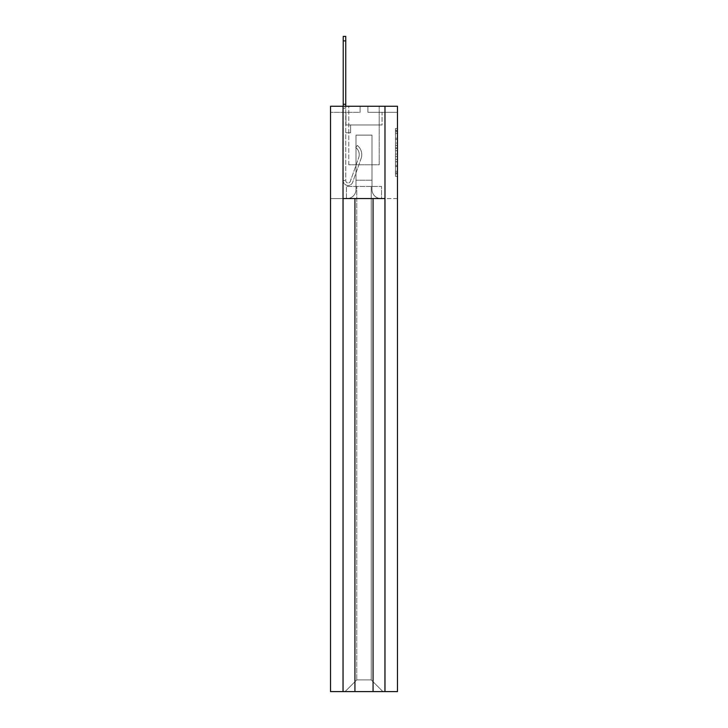 <?xml version="1.0" encoding="UTF-8"?>
<svg xmlns="http://www.w3.org/2000/svg" width="728" height="728" viewBox="0 0 728 728"><rect width="100%" height="100%" fill="white"/><g stroke="black" fill="none" stroke-linecap="round" stroke-linejoin="round"><path stroke-width="0.55" stroke-dasharray="3.64 2.73" d="M395.513 143.061L395.513 150.723L397.461 150.723L397.461 173.947L397.461 130.849L397.461 150.723L395.513 150.723L395.513 130.13L395.513 176.34L395.513 128.456L395.513 172.982L397.461 172.982L395.513 172.982L397.461 172.982L395.513 172.982L395.513 165.32L395.513 176.34L397.461 176.34L397.461 128.456L397.461 172.864L397.461 154.072L395.513 154.072L397.461 154.072L397.461 165.32L397.461 131.804L395.513 131.804L397.461 131.804L397.461 176.34L397.461 130.849L397.461 176.34L397.461 173.947L397.461 176.34L395.513 176.34L395.513 128.456L397.461 128.456L397.461 130.849L397.461 128.456L397.461 130.849L397.461 128.456L397.461 130.13L397.461 128.456L395.513 128.456L395.513 131.804L397.461 131.804L395.513 131.804L395.513 143.061L397.461 143.061M348.785 164.783L348.785 106.252L379.215 106.252L348.785 106.252L379.215 106.252L348.785 106.252L348.785 164.783L379.215 164.783L379.215 106.252L379.215 164.783L348.785 164.783M397.461 147.848L397.461 145.454L397.461 147.848L395.513 147.848L395.513 138.211L395.513 166.585L395.513 159.459L397.461 159.459L395.513 159.459L395.513 176.34L397.461 176.34L395.513 176.34L397.461 176.34L395.513 176.34L395.513 128.456L397.461 128.456L395.513 128.456L397.461 128.456L395.513 128.456L395.513 147.848L397.461 147.848M384.976 106.252L384.976 691.6L397.461 691.6L397.461 106.252L397.461 112.303L397.461 106.252L397.461 112.303L397.461 106.252L397.461 112.303L397.461 106.252L397.461 112.303L397.461 106.252L397.461 112.303L397.461 106.252L397.461 112.303L397.461 106.252L397.461 112.303L397.461 106.252L397.461 112.303L397.461 106.252L397.461 112.303L397.461 106.252L397.461 112.303L397.461 106.252L397.461 112.303L397.461 106.252L397.461 112.303L397.461 106.252L397.461 112.303L397.461 106.252L397.461 112.303L397.461 106.252L397.461 112.303L397.461 106.252L397.461 112.303L397.461 106.252L397.461 112.303L397.461 106.252L397.461 112.303L397.461 106.252L397.461 112.303L397.461 106.252L397.461 112.303L397.461 106.252L397.461 112.303L397.461 106.252L397.461 112.303L397.461 106.252L330.539 106.252L360.096 106.252L330.539 106.252L360.096 106.252L330.539 106.252L360.096 106.252L330.539 106.252L360.096 106.252L330.539 106.252L360.096 106.252L330.539 106.252L360.096 106.252L330.539 106.252L360.096 106.252L330.539 106.252L360.096 106.252L330.539 106.252L360.096 106.252L330.539 106.252L360.096 106.252L330.539 106.252L360.096 106.252L330.539 106.252L360.096 106.252L330.539 106.252L360.096 106.252L330.539 106.252L360.096 106.252L330.539 106.252L360.096 106.252L330.539 106.252L360.096 106.252L330.539 106.252L360.096 106.252L330.539 106.252L360.096 106.252L330.539 106.252L360.096 106.252L330.539 106.252L360.096 106.252L330.539 106.252L360.096 106.252L330.539 106.252L360.096 106.252L330.539 106.252L330.539 691.6L330.539 198.544L330.539 691.6L343.024 691.6L343.024 106.252M367.904 112.303L397.461 112.303L367.904 112.303L397.461 112.303L367.904 112.303L397.461 112.303L367.904 112.303L397.461 112.303L367.904 112.303L397.461 112.303L367.904 112.303L397.461 112.303L367.904 112.303L397.461 112.303L367.904 112.303L397.461 112.303L367.904 112.303L397.461 112.303L367.904 112.303L397.461 112.303L367.904 112.303L397.461 112.303L367.904 112.303L397.461 112.303L367.904 112.303L397.461 112.303L367.904 112.303L397.461 112.303L367.904 112.303L397.461 112.303L367.904 112.303L397.461 112.303L367.904 112.303L397.461 112.303L367.904 112.303L397.461 112.303L367.904 112.303L397.461 112.303L367.904 112.303L397.461 112.303L367.904 112.303L397.461 112.303L367.904 112.303L397.461 112.303L367.904 112.303L367.904 106.252L397.461 106.252L367.904 106.252L367.904 112.303L367.904 106.252L397.461 106.252L367.904 106.252L367.904 112.303L367.904 106.252L397.461 106.252L367.904 106.252L367.904 112.303L367.904 106.252L397.461 106.252L367.904 106.252L367.904 112.303L367.904 106.252L397.461 106.252L367.904 106.252L367.904 112.303L367.904 106.252L397.461 106.252L367.904 106.252L367.904 112.303L367.904 106.252L397.461 106.252L367.904 106.252L367.904 112.303L367.904 106.252L397.461 106.252L367.904 106.252L367.904 112.303L367.904 106.252L397.461 106.252L367.904 106.252L367.904 112.303L367.904 106.252L397.461 106.252L367.904 106.252L367.904 112.303L367.904 106.252L397.461 106.252L367.904 106.252L367.904 112.303L367.904 106.252L397.461 106.252L367.904 106.252L367.904 112.303L367.904 106.252L397.461 106.252L367.904 106.252L367.904 112.303L367.904 106.252L397.461 106.252L367.904 106.252L367.904 112.303L367.904 106.252L397.461 106.252L367.904 106.252L367.904 112.303L367.904 106.252L397.461 106.252L367.904 106.252L367.904 112.303L367.904 106.252L397.461 106.252L367.904 106.252L367.904 112.303L367.904 106.252L397.461 106.252L367.904 106.252L367.904 112.303L367.904 106.252L397.461 106.252L367.904 106.252L367.904 112.303L367.904 106.252L397.461 106.252L367.904 106.252L367.904 112.303L367.904 106.252L397.461 106.252L367.904 106.252L367.904 112.303L367.904 106.252L397.461 106.252L367.904 106.252L367.904 112.303M382.045 112.303L384.976 112.303L382.045 112.303L384.976 112.303L382.045 112.303L384.976 112.303L382.045 112.303L384.976 112.303L382.045 112.303L384.976 112.303L382.045 112.303L384.976 112.303L382.045 112.303L384.976 112.303L382.045 112.303L384.976 112.303L382.045 112.303L384.976 112.303L382.045 112.303L384.976 112.303L382.045 112.303L384.976 112.303L382.045 112.303L384.976 112.303L382.045 112.303L384.976 112.303L382.045 112.303L384.976 112.303L382.045 112.303L384.976 112.303L382.045 112.303L384.976 112.303L382.045 112.303L384.976 112.303L382.045 112.303L384.976 112.303L382.045 112.303L384.976 112.303L382.045 112.303L384.976 112.303L382.045 112.303L384.976 112.303L382.045 112.303L384.976 112.303L382.045 112.303L382.045 124.979L345.955 124.979L345.955 112.303L345.955 124.979L345.955 112.303L343.024 112.303L343.024 198.544L347.029 198.544L330.539 198.544L347.029 198.544A8.973 8.973 0 0 0 356.001 189.562L356.001 135.126L356.001 186.441L356.001 180.198L371.999 180.198L371.999 189.562L371.999 180.198L356.001 180.198L356.001 135.126L371.999 135.126L371.999 189.562A8.973 8.973 0 0 0 380.971 198.544L384.976 198.544L384.976 112.303L384.976 198.544L384.976 112.303L384.976 198.544L384.976 112.303L384.976 198.544L384.976 112.303L384.976 198.544L384.976 112.303L384.976 198.544L384.976 112.303L384.976 198.544L384.976 112.303L384.976 198.544L384.976 112.303L384.976 198.544L384.976 112.303L384.976 198.544L384.976 112.303L384.976 198.544L384.976 112.303L384.976 198.544L384.976 112.303L384.976 198.544L384.976 112.303L384.976 198.544L384.976 112.303L384.976 198.544L384.976 112.303L384.976 198.544L384.976 112.303L384.976 198.544L384.976 112.303L384.976 198.544L384.976 112.303L384.976 198.544L384.976 112.303L384.976 198.544L384.976 112.303L384.976 198.544L384.976 112.303L384.976 198.544L384.976 112.303L384.976 198.544L380.971 198.544A8.973 8.973 0 0 1 371.999 189.562A8.973 8.973 0 0 0 380.971 198.544A8.973 8.973 0 0 1 371.999 189.562L371.999 135.126L371.999 189.562L371.999 135.126L356.001 135.126L356.001 189.562A8.973 8.973 0 0 1 347.029 198.544L343.024 198.544L347.029 198.544L343.024 198.544L347.029 198.544L343.024 198.544L347.029 198.544L343.024 198.544L347.029 198.544L343.024 198.544L347.029 198.544L343.024 198.544L347.029 198.544L343.024 198.544L347.029 198.544L343.024 198.544L347.029 198.544L343.024 198.544L347.029 198.544L343.024 198.544L347.029 198.544L343.024 198.544L347.029 198.544L343.024 198.544L347.029 198.544L343.024 198.544L347.029 198.544L343.024 198.544L347.029 198.544L343.024 198.544L347.029 198.544L343.024 198.544L347.029 198.544L343.024 198.544L347.029 198.544L343.024 198.544L347.029 198.544L343.024 198.544L347.029 198.544L343.024 198.544L347.029 198.544L343.024 198.544L347.029 198.544L343.024 198.544L343.024 112.303L345.955 112.303L345.955 124.979L345.955 112.303L343.024 112.303L343.024 198.544L343.024 112.303L345.955 112.303L345.955 124.979L345.955 112.303L343.024 112.303L343.024 198.544L343.024 112.303L345.955 112.303L345.955 124.979L345.955 112.303L343.024 112.303L343.024 198.544L343.024 112.303L345.955 112.303L345.955 124.979L345.955 112.303L343.024 112.303L343.024 198.544L343.024 112.303L345.955 112.303L345.955 124.979L345.955 112.303L343.024 112.303L343.024 198.544L343.024 112.303L345.955 112.303L345.955 124.979L345.955 112.303L343.024 112.303L343.024 198.544L343.024 112.303L345.955 112.303L345.955 124.979L345.955 112.303L343.024 112.303L343.024 198.544L343.024 112.303L345.955 112.303L345.955 124.979L345.955 112.303L343.024 112.303L343.024 198.544L343.024 112.303L345.955 112.303L345.955 124.979L345.955 112.303L343.024 112.303L343.024 198.544L343.024 112.303L345.955 112.303L345.955 124.979L345.955 112.303L343.024 112.303L343.024 198.544L343.024 112.303L345.955 112.303L345.955 124.979L345.955 112.303L343.024 112.303L343.024 198.544L343.024 112.303L345.955 112.303L345.955 124.979L345.955 112.303L343.024 112.303L343.024 198.544L343.024 112.303L345.955 112.303L345.955 124.979L345.955 112.303L343.024 112.303L343.024 198.544L343.024 112.303L345.955 112.303L345.955 124.979L345.955 112.303L343.024 112.303L343.024 198.544L343.024 112.303L345.955 112.303L345.955 124.979L345.955 112.303L343.024 112.303L343.024 198.544L343.024 112.303L345.955 112.303L345.955 124.979L345.955 112.303L343.024 112.303L343.024 198.544L343.024 112.303L345.955 112.303L345.955 124.979L345.955 112.303L343.024 112.303L343.024 198.544L343.024 112.303L345.955 112.303L345.955 124.979L345.955 112.303L343.024 112.303L343.024 198.544L343.024 112.303L345.955 112.303L345.955 124.979L345.955 112.303L343.024 112.303L343.024 198.544L343.024 112.303L345.955 112.303L345.955 124.979L345.955 112.303L343.024 112.303L343.024 198.544L343.024 112.303L345.955 112.303L345.955 124.979L382.045 124.979L345.955 124.979L382.045 124.979L345.955 124.979L382.045 124.979L345.955 124.979L382.045 124.979L345.955 124.979L382.045 124.979L345.955 124.979L382.045 124.979L345.955 124.979L382.045 124.979L345.955 124.979L382.045 124.979L345.955 124.979L382.045 124.979L345.955 124.979L382.045 124.979L345.955 124.979L382.045 124.979L345.955 124.979L382.045 124.979L345.955 124.979L382.045 124.979L345.955 124.979L382.045 124.979L345.955 124.979L382.045 124.979L345.955 124.979L382.045 124.979L345.955 124.979L382.045 124.979L345.955 124.979L382.045 124.979L345.955 124.979L382.045 124.979L345.955 124.979L382.045 124.979L345.955 124.979L382.045 124.979L345.955 124.979L382.045 124.979L382.045 112.303M397.461 198.544L381.563 198.544L381.563 186.441L346.437 186.441L381.563 186.441L381.563 198.544L381.563 186.441L381.563 198.544L397.461 198.544M345.072 691.6L382.928 691.6L371.216 679.897L371.216 186.441L356.784 186.441L371.216 186.441L371.216 679.897L382.928 691.6L330.539 691.6L345.072 691.6L356.784 679.897L356.784 186.441L356.784 679.897L345.072 691.6L356.784 679.897L356.784 186.441L356.784 679.897L371.216 679.897L371.216 186.441L371.216 679.897L356.784 679.897L345.072 691.6M397.461 691.6L382.928 691.6L371.216 679.897L382.928 691.6L397.461 691.6M346.437 198.544L346.437 186.441L346.437 198.544M356.001 189.562A8.973 8.973 0 0 1 347.029 198.544A8.973 8.973 0 0 0 356.001 189.562L356.001 135.126L356.001 189.562A8.973 8.973 0 0 1 347.029 198.544A8.973 8.973 0 0 0 356.001 189.562L356.001 135.126L371.999 135.126L371.999 189.562A8.973 8.973 0 0 0 380.971 198.544A8.973 8.973 0 0 1 371.999 189.562L371.999 135.126L356.001 135.126L356.001 189.562A8.973 8.973 0 0 1 347.029 198.544A8.973 8.973 0 0 0 356.001 189.562L356.001 135.126L371.999 135.126L371.999 189.562A8.973 8.973 0 0 0 380.971 198.544A8.973 8.973 0 0 1 371.999 189.562L371.999 135.126L356.001 135.126L356.001 189.562A8.973 8.973 0 0 1 347.029 198.544A8.973 8.973 0 0 0 356.001 189.562L356.001 135.126L371.999 135.126L371.999 189.562A8.973 8.973 0 0 0 380.971 198.544A8.973 8.973 0 0 1 371.999 189.562L371.999 135.126L356.001 135.126L356.001 189.562A8.973 8.973 0 0 1 347.029 198.544A8.973 8.973 0 0 0 356.001 189.562L356.001 135.126L371.999 135.126L371.999 189.562A8.973 8.973 0 0 0 380.971 198.544A8.973 8.973 0 0 1 371.999 189.562L371.999 135.126L356.001 135.126L356.001 189.562A8.973 8.973 0 0 1 347.029 198.544A8.973 8.973 0 0 0 356.001 189.562L356.001 135.126L371.999 135.126L371.999 189.562A8.973 8.973 0 0 0 380.971 198.544A8.973 8.973 0 0 1 371.999 189.562L371.999 135.126L356.001 135.126L356.001 189.562A8.973 8.973 0 0 1 347.029 198.544A8.973 8.973 0 0 0 356.001 189.562L356.001 135.126L371.999 135.126L371.999 189.562A8.973 8.973 0 0 0 380.971 198.544A8.973 8.973 0 0 1 371.999 189.562L371.999 135.126L356.001 135.126L356.001 189.562A8.973 8.973 0 0 1 347.029 198.544A8.973 8.973 0 0 0 356.001 189.562L356.001 135.126L371.999 135.126L371.999 189.562A8.973 8.973 0 0 0 380.971 198.544A8.973 8.973 0 0 1 371.999 189.562L371.999 135.126L356.001 135.126L356.001 189.562A8.973 8.973 0 0 1 347.029 198.544A8.973 8.973 0 0 0 356.001 189.562L356.001 135.126L371.999 135.126L371.999 189.562A8.973 8.973 0 0 0 380.971 198.544A8.973 8.973 0 0 1 371.999 189.562L371.999 135.126L356.001 135.126L356.001 189.562A8.973 8.973 0 0 1 347.029 198.544A8.973 8.973 0 0 0 356.001 189.562L356.001 135.126L371.999 135.126L371.999 189.562A8.973 8.973 0 0 0 380.971 198.544A8.973 8.973 0 0 1 371.999 189.562L371.999 135.126L356.001 135.126L356.001 189.562A8.973 8.973 0 0 1 347.029 198.544A8.973 8.973 0 0 0 356.001 189.562L356.001 135.126L371.999 135.126L371.999 189.562A8.973 8.973 0 0 0 380.971 198.544A8.973 8.973 0 0 1 371.999 189.562L371.999 135.126L356.001 135.126L356.001 189.562A8.973 8.973 0 0 1 347.029 198.544A8.973 8.973 0 0 0 356.001 189.562L356.001 135.126L371.999 135.126L371.999 189.562A8.973 8.973 0 0 0 380.971 198.544A8.973 8.973 0 0 1 371.999 189.562L371.999 135.126L356.001 135.126L356.001 189.562A8.973 8.973 0 0 1 347.029 198.544A8.973 8.973 0 0 0 356.001 189.562L356.001 135.126L371.999 135.126L371.999 189.562A8.973 8.973 0 0 0 380.971 198.544A8.973 8.973 0 0 1 371.999 189.562L371.999 135.126L356.001 135.126L356.001 189.562A8.973 8.973 0 0 1 347.029 198.544A8.973 8.973 0 0 0 356.001 189.562L356.001 135.126L371.999 135.126L371.999 189.562A8.973 8.973 0 0 0 380.971 198.544A8.973 8.973 0 0 1 371.999 189.562L371.999 135.126L356.001 135.126L356.001 189.562A8.973 8.973 0 0 1 347.029 198.544A8.973 8.973 0 0 0 356.001 189.562L356.001 135.126L371.999 135.126L371.999 189.562A8.973 8.973 0 0 0 380.971 198.544A8.973 8.973 0 0 1 371.999 189.562L371.999 135.126L356.001 135.126L356.001 189.562A8.973 8.973 0 0 1 347.029 198.544A8.973 8.973 0 0 0 356.001 189.562L356.001 135.126L371.999 135.126L371.999 189.562A8.973 8.973 0 0 0 380.971 198.544A8.973 8.973 0 0 1 371.999 189.562L371.999 135.126L356.001 135.126L356.001 189.562A8.973 8.973 0 0 1 347.029 198.544A8.973 8.973 0 0 0 356.001 189.562L356.001 135.126L371.999 135.126L371.999 189.562A8.973 8.973 0 0 0 380.971 198.544A8.973 8.973 0 0 1 371.999 189.562L371.999 135.126L356.001 135.126L356.001 189.562A8.973 8.973 0 0 1 347.029 198.544A8.973 8.973 0 0 0 356.001 189.562L356.001 135.126L371.999 135.126L371.999 189.562A8.973 8.973 0 0 0 380.971 198.544A8.973 8.973 0 0 1 371.999 189.562L371.999 135.126L356.001 135.126L356.001 189.562A8.973 8.973 0 0 1 347.029 198.544A8.973 8.973 0 0 0 356.001 189.562L356.001 135.126L371.999 135.126L371.999 189.562A8.973 8.973 0 0 0 380.971 198.544A8.973 8.973 0 0 1 371.999 189.562L371.999 135.126L356.001 135.126L356.001 189.562A8.973 8.973 0 0 1 347.029 198.544A8.973 8.973 0 0 0 356.001 189.562L356.001 135.126L371.999 135.126L371.999 189.562A8.973 8.973 0 0 0 380.971 198.544A8.973 8.973 0 0 1 371.999 189.562L371.999 135.126L356.001 135.126L356.001 189.562A8.973 8.973 0 0 1 347.029 198.544A8.973 8.973 0 0 0 356.001 189.562L356.001 135.126L371.999 135.126L371.999 189.562A8.973 8.973 0 0 0 380.971 198.544A8.973 8.973 0 0 1 371.999 189.562L371.999 135.126L356.001 135.126L356.001 189.562A8.973 8.973 0 0 1 347.029 198.544A8.973 8.973 0 0 0 356.001 189.562M343.061 691.6L354.927 691.6L354.927 198.544L384.939 198.544L343.061 198.544L343.024 691.6M354.927 198.544L373.073 198.544L373.073 691.6L354.927 691.6M373.073 691.6L384.939 691.6L384.939 198.544L373.073 198.544M371.999 135.126L356.001 135.126L371.999 135.126M380.971 198.544A8.973 8.973 0 0 1 371.999 189.562A8.973 8.973 0 0 0 380.971 198.544M360.096 112.303L360.096 106.252L360.096 112.303L360.096 106.252L360.096 112.303L360.096 106.252L360.096 112.303L360.096 106.252L360.096 112.303L360.096 106.252L360.096 112.303L360.096 106.252L360.096 112.303L360.096 106.252L360.096 112.303L360.096 106.252L360.096 112.303L360.096 106.252L360.096 112.303L360.096 106.252L360.096 112.303L360.096 106.252L360.096 112.303L360.096 106.252L360.096 112.303L360.096 106.252L360.096 112.303L360.096 106.252L360.096 112.303L360.096 106.252L360.096 112.303L360.096 106.252L360.096 112.303L360.096 106.252L360.096 112.303L360.096 106.252L360.096 112.303L360.096 106.252L360.096 112.303L360.096 106.252L360.096 112.303L360.096 106.252L360.096 112.303L360.096 106.252L360.096 112.303L330.539 112.303L360.096 112.303M343.024 112.303L343.024 198.544L343.024 112.303L345.955 112.303L343.024 112.303M395.513 150.723L397.461 150.723L395.513 150.723M395.513 130.13L395.513 128.456L395.513 130.13L397.461 130.13L395.513 130.13M395.513 166.457L395.513 156.465L395.513 166.457L397.461 166.457L395.513 166.457M395.513 156.465L395.513 154.072L397.461 154.072L395.513 154.072L395.513 156.465L397.461 156.465L395.513 156.465M395.513 138.211L395.513 131.804L395.513 138.211L397.461 138.211L395.513 138.211M395.513 128.456L397.461 128.456L395.513 128.456L395.513 130.849L395.513 128.456L397.461 128.456M395.513 176.34L397.461 176.34L395.513 176.34L395.513 173.947L395.513 176.34M343.216 36.4L343.216 104.304L345.755 104.304L345.755 36.4M345.755 106.252L345.755 108.199L345.755 104.304L343.216 104.304L343.216 180.589L345.755 180.589L343.216 180.589A4.878 4.878 0 0 0 352.698 182.218A4.878 4.878 0 0 1 343.216 180.589A4.878 4.878 0 0 0 352.698 182.218L361.088 158.549A11.703 11.703 0 0 0 357.33 145.473A11.703 11.703 0 0 1 361.088 158.549A11.703 11.703 0 0 0 357.33 145.473L355.746 147.456A9.173 9.173 0 0 1 358.695 157.703L350.305 181.372A2.339 2.339 0 0 1 345.755 180.589L345.755 132.787L350.632 132.787L345.755 132.787L350.632 132.787L350.632 124.979L350.632 132.787L350.632 124.979L350.632 132.787L345.755 132.787L345.755 108.199L345.755 124.979L350.632 124.979L345.755 124.979L350.632 124.979L345.755 124.979L345.755 180.589A2.339 2.339 0 0 0 350.305 181.372A2.339 2.339 0 0 1 345.755 180.589A2.339 2.339 0 0 0 350.305 181.372L358.695 157.703A9.173 9.173 0 0 0 355.746 147.456A9.173 9.173 0 0 1 358.695 157.703A9.173 9.173 0 0 0 355.746 147.456L357.33 145.473A11.703 11.703 0 0 1 361.088 158.549L352.698 182.218A4.878 4.878 0 0 1 343.216 180.589L343.216 106.252M343.216 104.304L345.755 104.304M395.513 165.32L397.461 165.32L395.513 165.32M395.513 161.734L397.461 161.734M395.513 139.467L397.461 139.467L395.513 139.467M395.513 130.849L397.461 130.849M395.513 173.947L397.461 173.947M395.513 171.308L397.461 171.308M395.513 133.488L397.461 133.488M395.513 148.33L397.461 148.33L395.513 148.33M395.513 161.853L397.461 161.853L395.513 161.853M395.513 166.585L397.461 166.585L395.513 166.585M395.513 145.454L397.461 145.454L395.513 145.454M343.216 108.199L345.755 108.199L343.216 108.199M343.216 40.886L345.755 40.886M395.513 172.864L397.461 172.864M395.513 172.982L397.461 172.982M395.513 131.804L397.461 131.804"/><path stroke-width="1.09" d="M384.976 691.6L384.976 106.252L397.461 106.252L397.461 691.6L330.539 691.6L330.539 106.252L343.024 106.252L343.024 691.6M384.976 106.252L343.024 106.252M384.939 691.6L384.939 198.544L343.061 198.544L343.061 691.6M354.927 198.544L354.927 691.6M373.073 198.544L373.073 691.6M343.216 106.252L343.216 104.304L345.755 104.304L345.755 106.252M343.216 104.304L343.216 36.4L345.755 36.4L345.755 104.304M343.216 40.886L345.755 40.886"/></g></svg>
